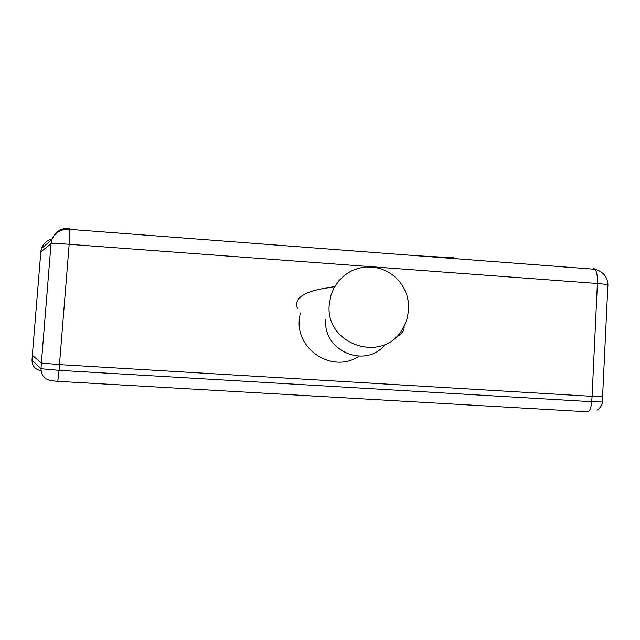 <?xml version="1.0" encoding="UTF-8"?>
<svg xmlns="http://www.w3.org/2000/svg" width="640" height="640" viewBox="0 0 640 640"><rect width="100%" height="100%" fill="white"/><g stroke="black" fill="none" stroke-linecap="round" stroke-linejoin="round"><path stroke-width="0.96" d="M408.696 310.008L406.656 320.464L401.992 330.016C381.968 363.888 324.896 344.304 329.256 304.6L330.88 295.464L333.88 288.112L338.96 280.64L344.504 275.312L350.952 271.168L358.048 268.352L365.544 266.976L373.16 267.072L380.616 268.64L387.64 271.616L393.984 275.896L399.408 281.32L403.72 287.688L406.776 294.76L408.448 302.288L408.696 310.008M592.416 396.352L59.472 364.608L41.376 363.032L32.344 355.32L41.376 363.032L51.04 243.608L40.824 251.952L32.344 355.296M607.912 284.68L602.328 401.928M416.808 255.744L453.984 257.792M602.656 396.704L592.08 396.336L597.392 283.488L69.176 244.312L59.464 364.608L592.08 396.336L591.736 401.696L602.32 402.024C603.432 403.368 598.552 410.472 596.904 409.968M59.464 364.608L41.376 363.032L40.992 368.72L59.08 370.336L59.472 364.608M325.848 319.352C322.376 351.224 366.12 369.344 385.224 344.328M300.272 312.944L299.304 319.536C296.08 350.624 333.664 373.552 358.824 356.256M32.016 360.208L40.992 368.72C41.232 375.656 44.824 379.664 51.768 380.752L57.792 381.32L59.08 370.336L591.736 401.696C591.088 408.16 589.648 411.528 587.424 411.792L57.832 381.328M41.032 370.64C35.192 369.56 32.184 366.088 32.016 360.24L32.344 355.32M68.064 229.248L69.416 228.136C60.904 228.024 55.048 231.856 51.856 239.632L51.04 243.608C52.536 243.2 58.576 243.432 69.176 244.312L69.68 229.368C60.984 228.88 55.04 232.304 51.856 239.632L41.528 248.504L40.816 251.968M52.136 238.896C46.928 240.304 43.392 243.504 41.528 248.504L40.968 250.768M69.416 228.136L69.68 229.368L595.112 269.288C596.928 272.152 597.688 276.888 597.392 283.488L607.92 284.536C607.376 276.744 603.104 271.656 595.112 269.288L592.96 267.992M334.416 286.96L331.856 286.704M395.304 337.76C401.736 334.176 404.664 330.424 404.08 326.496M297.392 308.232C293.6 297.192 305.976 290.096 334.52 286.952"/></g></svg>
